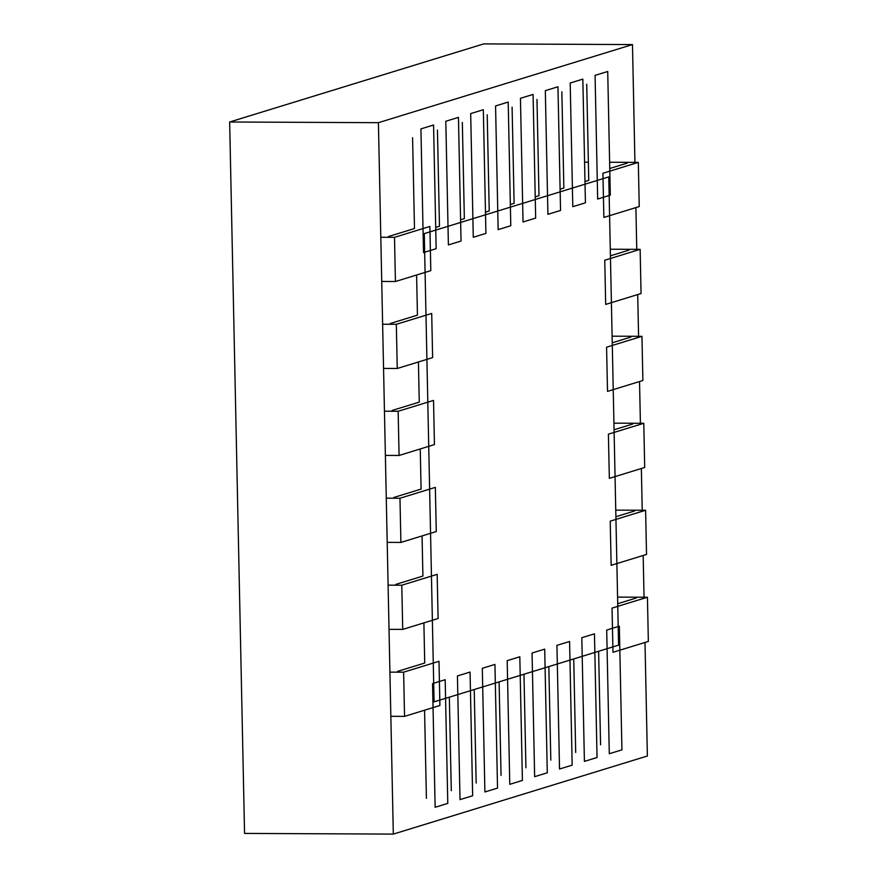 <?xml version="1.0" encoding="UTF-8"?>
<svg xmlns="http://www.w3.org/2000/svg" width="878" height="878" viewBox="0 0 878 878"><rect width="100%" height="100%" fill="white"/><g stroke="black" fill="none" stroke-linecap="round" stroke-linejoin="round"><path stroke-width="1.32" d="M378.407 122.679L393.311 834.1L244.556 833.42L229.652 121.998L378.407 122.679L632.478 44.58L483.712 43.9L229.652 121.998M393.311 834.1L647.371 756.002L645.001 642.455M644.046 597.227L643.179 555.478M642.224 510.25L641.357 468.512M640.402 423.284L639.535 381.535M638.58 336.307L637.713 294.569M636.759 249.341L635.891 207.592M634.937 162.364L632.478 44.58M424.272 233.614L434.083 701.862L618.584 645.143L608.772 176.895L424.272 233.614M397.613 671.374L424.732 663.033L423.887 622.886M395.791 584.397L422.911 576.067L422.066 535.92M393.97 497.431L421.089 489.09L420.244 448.943M392.148 410.454L419.267 402.124L418.422 361.977M390.326 323.488L417.445 315.147L416.6 275.001M435.707 227.435L439.472 226.272L437.453 130.087M460.588 219.785L464.352 218.622L462.333 122.437M485.468 212.136L489.233 210.983L487.213 114.788M510.348 204.486L514.113 203.334L512.093 107.138M535.229 196.837L538.993 195.684L536.974 99.488M560.109 189.187L563.863 188.035L561.854 91.85M584.989 181.548L588.743 180.385L586.734 84.2M610.309 195.157L607.719 71.48L595.075 75.365L597.666 199.043L610.309 195.157M585.428 202.796L582.838 79.13L570.195 83.015L572.796 206.681L585.428 202.796M560.548 210.446L557.958 86.779L545.326 90.664L547.916 214.331L560.548 210.446M535.668 218.095L533.078 94.429L520.445 98.314L523.036 221.98L535.668 218.095M510.787 225.745L508.197 102.067L495.565 105.953L498.155 229.63L510.787 225.745M485.918 233.394L483.328 109.717L470.685 113.602L473.275 237.279L485.918 233.394M461.038 241.044L458.448 117.367L445.804 121.252L448.395 244.929L461.038 241.044M436.157 248.693L433.567 125.016L420.924 128.901L423.514 252.579L436.157 248.693M388.504 236.511L414.482 228.532L412.583 137.736M432.547 683.6L435.137 807.277L447.78 803.392L445.179 679.715L432.547 683.6M426.412 798.365L424.568 710.214M457.427 675.95L460.017 799.628L472.649 795.742L470.059 672.065L457.427 675.95M451.292 790.716L449.338 697.176M482.307 668.301L484.897 791.978L497.53 788.093L494.94 664.416L482.307 668.301M476.172 783.066L474.219 689.526M507.188 660.662L509.778 784.328L522.41 780.443L519.82 656.777L507.188 660.662M501.053 775.417L499.099 681.877M532.057 653.012L534.647 776.679L547.29 772.794L544.7 649.127L532.057 653.012M525.933 767.767L523.968 674.227M556.937 645.363L559.527 769.029L572.171 765.144L569.581 641.478L556.937 645.363M550.813 760.128L548.849 666.578M581.818 637.713L584.408 761.391L597.051 757.505L594.461 633.828L581.818 637.713M575.694 752.479L573.729 658.928M606.698 630.064L609.288 753.741L621.931 749.856L619.341 626.179L606.698 630.064M600.574 744.829L598.609 651.278M381.732 281.454L395.429 281.52L430.802 270.643L429.88 226.458L394.507 237.334L380.811 237.269M394.507 237.334L395.429 281.52M383.554 368.42L397.251 368.486L432.624 357.609L431.702 313.435L396.329 324.3L382.632 324.245M396.329 324.3L397.251 368.486M385.376 455.397L399.073 455.462L434.445 444.586L433.523 400.401L398.151 411.277L384.454 411.211M398.151 411.277L399.073 455.462M387.198 542.363L400.895 542.428L436.267 531.552L435.345 487.367L399.973 498.243L386.276 498.188M399.973 498.243L400.895 542.428M389.02 629.339L402.717 629.394L438.089 618.529L437.167 574.344L401.795 585.22L388.098 585.154M401.795 585.22L402.717 629.394M390.842 716.305L404.538 716.371L439.911 705.495L438.989 661.31L403.617 672.186L389.92 672.131M403.617 672.186L404.538 716.371M612.976 652.299L648.348 641.423L647.426 597.238L612.043 608.114L612.976 652.299M617.574 597.106L647.426 597.238M617.717 603.713L636.352 597.984M611.154 565.322L646.526 554.446L645.604 510.272L610.221 521.148L611.154 565.322M615.752 510.129L645.604 510.272M615.895 516.736L634.531 511.007M609.332 478.356L644.704 467.48L643.783 423.295L608.399 434.171L609.332 478.356M613.931 423.163L643.783 423.295M614.073 429.77L632.709 424.041M607.51 391.379L642.883 380.503L641.961 336.329L606.577 347.205L607.51 391.379M612.109 336.186L641.961 336.329M612.251 342.793L630.887 337.064M605.688 304.414L641.061 293.537L640.139 249.352L604.755 260.228L605.688 304.414M610.287 249.22L640.139 249.352M610.429 255.827L629.065 250.098M603.866 217.437L639.239 206.56L638.317 162.386L602.934 173.262L603.866 217.437M584.572 162.145L588.359 162.156M609.617 162.254L638.317 162.386M609.749 168.499L627.243 163.121"/></g></svg>
